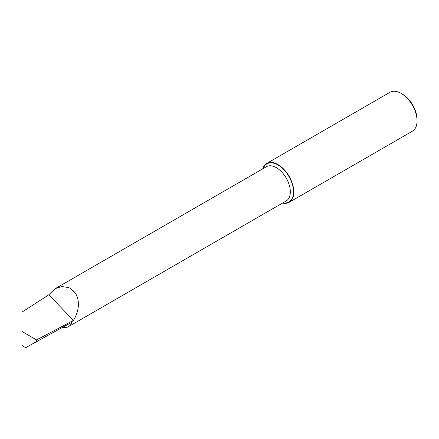 <?xml version="1.0" encoding="UTF-8"?>
<svg xmlns="http://www.w3.org/2000/svg" width="439" height="439" viewBox="0 0 439 439"><rect width="100%" height="100%" fill="white"/><g stroke="black" fill="none" stroke-linecap="round" stroke-linejoin="round"><path stroke-width="0.66" d="M266.714 163.445L389.947 92.3A22.449 12.961 60 0 1 401.175 93.408L402.448 94.144A20.655 11.924 60 0 1 417.05 119.441L417.05 120.906A22.449 12.961 60 0 1 412.402 131.184L289.164 202.335A22.449 12.961 -120 0 0 292.604 184.342A22.449 12.961 -120 0 0 277.936 164.559A22.449 12.961 -120 0 0 266.714 163.445A22.449 12.961 -120 0 0 262.736 168.839M402.448 94.144L401.175 93.408A22.449 12.961 60 0 1 417.05 120.906M282.502 203.081A22.449 12.961 -120 0 0 289.164 202.335M73.384 320.41L48.822 294.778L55.259 288.626L61.8 286.519L68.671 287.567L70.322 288.39L74.904 292.528C80.606 300.325 78.746 312.288 73.384 320.41L72.32 320.947A19.771 11.414 60 0 1 72.265 321.189A19.771 11.414 60 0 1 68.583 326.589A19.771 11.414 60 0 1 62.931 327.296M74.904 292.528A19.771 11.414 -120 0 0 70.322 288.39M72.32 320.947L71.222 322.61L36.02 341.932L36.475 339.923L21.95 331.418L21.95 312.134L48.822 294.778M36.475 339.923L71.886 321.288M21.95 312.134L21.95 345.488L25.643 347.704L36.02 341.932M55.259 288.626L266.468 166.688A19.771 11.414 60 0 1 276.351 167.665A19.771 11.414 60 0 1 289.263 185.088A19.771 11.414 60 0 1 286.233 200.93L68.583 326.589M263.208 168.565A22.016 12.709 60 0 1 277.936 164.916A22.016 12.709 60 0 1 293.296 188.808A22.016 12.709 60 0 1 282.979 202.807M33.556 343.347L39.016 340.346"/></g></svg>
